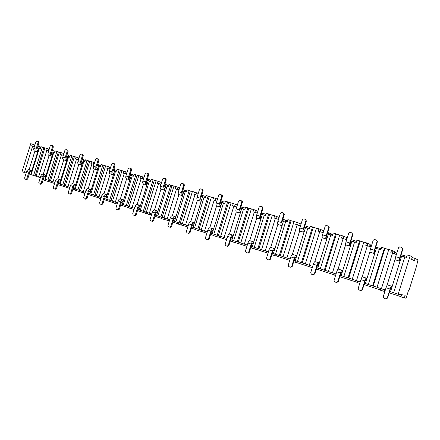 <?xml version="1.0" encoding="UTF-8"?>
<svg xmlns="http://www.w3.org/2000/svg" width="440" height="440" viewBox="0 0 440 440"><rect width="100%" height="100%" fill="white"/><g stroke="black" fill="none" stroke-linecap="round" stroke-linejoin="round"><path stroke-width="0.66" d="M414.425 260.783L415.151 258.44L418 259.947L416.433 266.508L409.019 290.301L408.573 290.213L406.093 298.177L404.333 297.979L405.196 295.207L398.173 294.223L410.146 255.789L412.308 256.933L411.56 259.347L414.425 260.783M415.151 258.44L412.12 257.538M116.155 171.045L116.501 169.945L117.079 170.115M131.912 175.758L132.27 174.614L133.749 175.054M150.409 181.231L150.761 180.097L148.489 179.421L148.115 180.626M167.167 186.219L167.524 185.064L165.187 184.371L164.808 185.592M184.41 191.395L184.789 190.179L183.013 189.651M202.18 196.708L202.571 195.448L201.713 195.195M205.332 197.566L205.744 196.389M223.751 203.044L224.131 201.834L225.203 202.153M242.737 208.731L243.128 207.465L245.3 208.109M262.317 214.594L262.73 213.274L266.057 214.313M265.089 215.341L265.48 214.088M282.546 220.611L282.964 219.269L287.507 220.787M285.401 221.392L285.802 220.11M306.372 227.673L306.79 226.331L304.898 225.77M328.048 234.146L328.477 232.755L327.712 232.529M370.414 246.73L370.86 245.311L371.547 245.52M394.312 253.814L394.757 252.395L396.853 253.017M53.977 151.613L54.989 151.965M34.122 146.68L34.892 145.019M37.961 146.075L40.084 146.812L39.628 148.286M375.749 247.032L381.222 248.82M370.706 245.795L370.183 245.641L369.892 246.565M369.864 245.498L370.183 245.641M351.318 239.586L356.516 241.489M346.143 238.299L347.028 238.678M328.477 232.755L332.679 234.421M323.224 231.385L323.538 231.517M306.79 226.331L309.694 227.513M261.503 213.109L262.642 213.549M240.928 206.91L243.051 207.713M221.018 200.921L224.059 202.059M202.571 195.448L205.639 196.581M184.789 190.179L186.857 190.933M167.524 185.064L168.614 185.455M164.786 184.619L165.083 184.707M147.24 179.416L148.39 179.751M130.554 174.465L132.165 174.944M114.351 169.659L116.402 170.264M98.615 164.951L100.799 165.638M83.32 160.38L85.085 160.974M68.448 155.936L69.823 156.415M401.093 254.716L406.725 256.388M39.364 148.209L31.114 174.697L33.578 175.494L42.416 147.131L40.871 146.674L40.304 148.489L37.45 147.708M34.353 146.751L31.691 145.926L32.252 144.128L34.667 144.941M53.774 152.493L45.408 179.35L47.938 180.174L56.898 151.41L55.308 150.937L54.736 152.779L51.788 151.971M48.637 151.003L45.881 150.145L46.453 148.319L49.187 149.248M68.585 156.899L60.104 184.135L62.706 184.982L71.792 155.81L70.158 155.326L69.581 157.196L66.528 156.354M63.333 155.37L60.473 154.484L61.05 152.636L63.883 153.599M83.826 161.43L75.224 189.057L77.902 189.931L87.114 160.336L85.437 159.841L84.849 161.733L81.692 160.864M78.441 159.869L75.477 158.95L76.065 157.069L79.002 158.076M99.512 166.095L90.778 194.123L93.538 195.019L102.889 165L101.156 164.489L100.562 166.408L97.295 165.506M93.99 164.494L90.915 163.543L91.509 161.634L94.556 162.685M115.654 170.896L106.799 199.342L109.637 200.266L119.125 169.796L117.343 169.268L116.738 171.221L113.355 170.286M110 169.257L106.81 168.267L107.41 166.337L110.567 167.426M132.286 175.846L123.294 204.71L126.22 205.662L135.85 174.735L134.019 174.196L133.403 176.176L129.899 175.208M126.484 174.163L123.172 173.135L123.783 171.171L127.061 172.315M149.424 180.939L140.294 210.249L143.308 211.228L153.087 179.834L151.195 179.273L150.568 181.28L146.944 180.274M143.468 179.218L140.03 178.145L140.651 176.154L144.051 177.347M167.09 186.191L157.817 215.952L160.93 216.964L170.857 185.081L168.911 184.503L168.273 186.544L164.511 185.504M160.98 184.426L157.405 183.315L158.037 181.291L161.562 182.54M185.306 191.615L175.896 221.843L179.102 222.882L189.189 190.498L187.176 189.904L186.532 191.978L182.628 190.889M179.031 189.794L175.323 188.645L175.962 186.588L179.625 187.897M204.111 197.203L194.546 227.915L197.857 228.993L208.104 196.086L206.024 195.476L205.37 197.577L201.322 196.455M197.665 195.338L193.804 194.139L194.453 192.055L198.259 193.424M223.52 202.978L213.802 234.185L217.223 235.296L227.634 201.861L225.489 201.223L224.823 203.363L220.622 202.191M216.893 201.064L212.878 199.81L213.538 197.692L217.492 199.133M243.573 208.94L233.69 240.664L237.226 241.813L247.814 207.818L245.597 207.163L244.915 209.341L240.548 208.12M236.753 206.971L232.579 205.673L233.25 203.517L237.358 205.035M264.291 215.105L254.249 247.357L257.901 248.545L268.664 213.983L266.371 213.306L265.683 215.518L261.146 214.247M257.279 213.081L252.929 211.723L253.611 209.534L257.884 211.139M285.72 221.474L275.506 254.276L279.285 255.508L290.23 220.352L287.859 219.654L287.161 221.903L282.442 220.583M278.498 219.395L273.966 217.982L274.665 215.754L279.103 217.454M307.89 228.069L297.495 261.437L301.406 262.713L312.548 226.947L310.096 226.226L309.381 228.514L304.475 227.134M300.454 225.924L295.73 224.45L296.434 222.189L301.054 223.993M330.841 234.894L320.265 268.851L324.313 270.171L335.654 233.778L333.113 233.024L332.387 235.356L327.277 233.921M323.175 232.689L318.252 231.149L318.967 228.844L323.455 230.648L322.85 232.584M354.618 241.967L343.855 276.535L348.051 277.899L359.59 240.851L356.956 240.07L356.219 242.44L350.895 240.944M346.709 239.69L341.572 238.084L342.304 235.741L346.412 237.435L345.802 239.399M379.264 249.299L368.302 284.493L372.653 285.912L384.406 248.182L381.673 247.374L380.919 249.788L375.375 248.226M371.102 246.95L365.739 245.273L366.482 242.886L370.183 244.47L369.562 246.461M406.417 257.373L407.314 254.953L406.549 257.411L400.763 255.778M396.402 254.48L390.797 252.725L391.556 250.294L394.812 251.757L394.185 253.77M52.3 150.332L54.175 150.981L53.708 152.482M67.045 154.704L68.657 155.265L68.173 156.816M82.209 159.203L83.54 159.671L83.045 161.266M97.818 163.834L98.846 164.197L98.346 165.82M113.883 168.603L114.598 168.856L114.087 170.5M130.427 173.514L130.807 173.652L130.29 175.323M147.472 178.58L146.971 180.285M32.252 144.128L30.734 143.677L22 171.727L24.42 172.513L32.615 146.201M410.146 255.789L407.314 254.953M46.453 148.319L44.897 147.862L36.036 176.297L38.522 177.106L46.833 150.43M44.875 147.928L43.901 147.642L35.09 175.923L33.578 175.494M42.416 147.131L43.901 147.642M61.05 152.636L59.45 152.163L50.468 180.994L53.026 181.83L61.446 154.776M59.428 152.235L58.361 151.916L49.429 180.587L47.938 180.174M56.898 151.41L58.361 151.916M76.065 157.069L74.415 156.585L65.307 185.829L67.936 186.687L76.483 159.247M74.393 156.656L73.227 156.31L64.169 185.389L62.706 184.982M71.792 155.81L73.227 156.31M91.509 161.634L89.815 161.134L80.575 190.801L83.281 191.681L91.949 163.845M89.793 161.205L88.523 160.831L79.332 190.328L77.902 189.931M87.114 160.336L88.523 160.831M107.41 166.337L105.666 165.82L96.294 195.921L99.077 196.823L107.872 168.581M105.644 165.891L104.258 165.484L94.941 195.404L93.538 195.019M102.889 165L104.258 165.484M123.783 171.171L121.99 170.643L112.475 201.19L115.341 202.12L124.267 173.459M121.963 170.715L120.461 170.274L111.007 200.635L109.637 200.266M119.125 169.796L120.461 170.274M140.651 176.154L138.798 175.61L129.14 206.619L132.099 207.581L141.163 178.481M138.776 175.687L137.148 175.203L127.551 206.024L126.22 205.662M135.85 174.735L137.148 175.203M158.037 181.291L156.129 180.73L146.322 212.212L149.369 213.202L158.571 183.662M156.101 180.807L154.347 180.285L144.601 211.574L143.308 211.228M153.087 179.834L154.347 180.285M175.962 186.588L173.993 186.01L164.038 217.976L167.178 218.999L176.523 189.002M173.971 186.087L172.073 185.526L162.179 217.299L160.93 216.964M170.857 185.081L172.073 185.526M194.453 192.055L192.423 191.455L182.309 223.927L185.548 224.983L195.041 194.507M192.396 191.532L190.355 190.927L180.306 223.201L179.102 222.882M189.189 190.498L190.355 190.927M213.538 197.692L211.442 197.076L201.168 230.071L204.512 231.16L214.159 200.195M211.42 197.153L209.22 196.504L199.012 229.29L197.857 228.993M208.104 196.086L209.22 196.504M233.25 203.517L231.083 202.879L220.638 236.412L224.098 237.534L233.899 206.063M231.055 202.961L228.696 202.263L218.323 235.576L217.223 235.296M227.634 201.861L228.696 202.263M253.611 209.534L251.372 208.874L240.757 242.963L244.332 244.123L254.293 212.13M251.35 208.956L248.815 208.208L238.266 242.072L237.226 241.813M247.814 207.818L248.815 208.208M274.665 215.754L272.349 215.072L261.553 249.733L265.249 250.938L275.38 218.4M272.322 215.155L269.605 214.352L258.88 248.782L257.901 248.545M268.664 213.983L269.605 214.352M296.434 222.189L294.041 221.48L283.063 256.74L286.886 257.983L297.193 224.889M294.014 221.568L291.104 220.704L280.197 255.723L279.285 255.508M290.23 220.352L291.104 220.704M318.967 228.844L316.492 228.113L305.316 263.984L309.276 265.276L319.764 231.6M316.465 228.201L313.346 227.282L302.247 262.9L301.406 262.713M312.548 226.947L313.346 227.282M342.304 235.741L339.735 234.982L328.367 271.491L332.464 272.828L343.139 238.552M339.708 235.07L336.369 234.086L325.077 270.336L324.313 270.171M335.654 233.778L336.369 234.086M366.482 242.886L363.825 242.099L352.248 279.268L356.493 280.654L367.367 245.757M363.798 242.193L360.223 241.137L348.728 278.036L348.051 277.899M359.59 240.851L360.223 241.137M391.556 250.294L388.795 249.48L377.009 287.331L381.414 288.767L392.48 253.226M388.768 249.574L384.945 248.441L373.241 286.017L372.653 285.912M384.406 248.182L384.945 248.441M398.173 294.223L393.663 292.754L404.827 256.899M26.158 173.047L24.42 172.513M34.887 151.162L29.112 169.719M377.031 287.249L373.241 286.017M385.347 289.96L381.414 288.767M393.663 292.754L389.681 291.368M31.114 174.697L29.255 174.02M36.058 176.237L35.09 175.923M40.337 177.661L38.522 177.106M45.408 179.35L43.477 178.651M50.485 180.934L49.429 180.587M54.912 182.407L53.026 181.83M60.104 184.135L58.102 183.414M65.329 185.768L64.169 185.389M69.9 187.286L67.936 186.687M75.224 189.057L73.145 188.309M80.597 190.735L79.332 190.328M85.327 192.308L83.281 191.681M90.778 194.123L88.622 193.353M96.311 195.855L94.941 195.404M101.211 197.478L99.077 196.823M106.799 199.342L104.555 198.539M112.492 201.124L111.007 200.635M117.563 202.802L115.341 202.12M123.294 204.71L120.967 203.88M129.162 206.547L127.551 206.024M134.415 208.285L132.099 207.581M140.294 210.249L137.874 209.385M146.344 212.141L144.601 211.574M151.784 213.939L149.369 213.202M157.817 215.952L155.304 215.061M164.054 217.91L162.179 217.299M169.697 219.769L167.178 218.999M175.896 221.843L173.278 220.913M182.331 223.861L180.306 223.201M188.177 225.786L185.548 224.983M194.546 227.915L191.823 226.952M201.19 229.999L199.012 229.29M207.257 231.996L204.512 231.16M213.802 234.185L210.969 233.184M220.66 236.341L218.323 235.576M226.963 238.409L224.098 237.534M233.69 240.664L230.742 239.619M240.779 242.891L238.266 242.072M247.324 245.036L244.332 244.123M254.249 247.357L251.174 246.274M261.575 249.662L258.88 248.782M268.378 251.889L265.249 250.938M275.506 254.276L272.3 253.149M283.085 256.663L280.197 255.723M290.158 258.978L286.886 257.983M297.495 261.437L294.151 260.266M305.344 263.906L302.247 262.9M312.702 266.315L309.276 265.276M320.265 268.851L316.778 267.63M328.389 271.414L325.077 270.336M336.05 273.916L332.464 272.828M343.855 276.535L340.208 275.259M352.27 279.186L348.728 278.036M360.25 281.793L356.493 280.654M368.302 284.493L364.496 283.168M395.186 259.028L386.936 285.527M401.649 256.041L390.555 291.654M387.288 298.001L387.602 298.034L390.385 289.102L391.688 286.248L387.486 284.916C387.101 285.038 386.623 285.984 386.04 287.743L383.257 296.67L384.06 298.282L385.649 298.81L387.288 298.001L390.077 289.053L386.04 287.743M395.709 256.696C395.186 258.489 395.049 259.534 395.296 259.842L399.509 261.135L400.059 258.044L402.837 249.112L401.671 247.363L399.713 246.862L398.492 247.77L395.709 256.696L399.779 257.912L402.567 248.963M387.602 298.034L386.111 298.875M391.688 286.248L391.512 286.209C391.138 286.336 390.66 287.282 390.077 289.053M399.509 261.135L399.344 261.063C399.108 260.761 399.25 259.71 399.779 257.912M44.017 178.827L43.632 180.07L45.49 180.681L45.859 179.498M404.333 297.979L400.961 296.879L401.638 294.707M69.515 188.529L69.031 188.375L69.416 187.138M84.937 193.573L83.391 193.066L83.776 191.835M100.843 197.368L100.441 198.644L98.142 197.89L98.527 196.647M116.067 202.345L115.671 203.621L113.306 202.846L113.696 201.586M131.725 207.46L131.329 208.736L128.893 207.944L129.294 206.663M147.835 212.702L147.433 214L144.93 213.186L145.354 211.822M164.417 218.103L164.005 219.417L161.43 218.576L161.854 217.212M181.506 223.591L181.066 225L178.415 224.131L178.833 222.794M199.084 229.312L198.638 230.742L195.905 229.851L196.328 228.492M217.173 235.285L216.744 236.66L213.928 235.741L214.357 234.366M235.846 241.362L235.406 242.759L232.507 241.813L232.947 240.389M255.096 247.632L254.656 249.051L251.664 248.072L252.126 246.582M271.827 254.667L274.516 255.547L274.973 254.084M293.673 261.805L295.02 262.246L295.499 260.711M335.561 275.501L334.67 275.209L335.159 273.647M359.75 283.404L357.181 282.568L357.671 281.006M384.626 289.74L384.115 291.374L380.468 290.18L380.958 288.618M45.49 180.681L48.857 181.61L49.192 180.521M380.534 289.982L364.05 284.592M384.115 291.374L384.874 291.484M401.027 296.675L389.224 292.82M54.577 183.48L48.857 181.61M57.717 184.646L60.484 185.411L60.808 184.365M69.08 188.215L60.484 185.411M72.771 189.514L74.465 189.976L74.805 188.881M83.441 192.913L74.465 189.976M88.259 194.513L88.82 194.667L89.172 193.529M98.192 197.731L88.82 194.667M100.441 198.644L100.815 198.743M113.355 202.686L104.198 199.694M115.671 203.621L117.183 204.023M128.947 207.779L120.604 205.051M131.329 208.736L134.046 209.462M144.98 213.021L137.506 210.573M147.433 214L150.315 214.764L150.678 213.604M161.48 218.411L154.93 216.266M151.415 215.122L150.315 214.764M164.005 219.417L166.798 220.149L167.156 218.994M178.47 223.96L172.898 222.139M169.323 220.974L166.798 220.149M181.066 225L183.761 225.687L184.124 224.521M195.96 229.674L191.433 228.195M187.798 227.007L183.761 225.687M198.638 230.742L201.229 231.396L201.597 230.208M213.983 235.565L210.573 234.448M206.872 233.239L201.229 231.396M216.744 236.66L219.225 237.276L219.621 236M232.562 241.632L230.34 240.906M226.567 239.674L219.225 237.276M235.406 242.759L237.765 243.331L238.167 242.044M251.719 247.891L250.767 247.583M246.923 246.329L237.765 243.331M254.656 249.051L256.883 249.579L257.268 248.341M267.971 253.204L256.883 249.579M274.516 255.547L276.606 256.025L276.997 254.766M289.74 260.315L276.606 256.025M295.02 262.246L296.962 262.675L297.358 261.388M312.279 267.68L296.962 262.675M316.289 269.192L317.977 269.538L318.401 268.18M334.73 275.017L317.977 269.538M357.242 282.37L339.774 276.661M38.863 148.126L30.657 174.477M26.829 178.712L27.72 178.954L29.777 172.348L30.69 171.628L31.196 171.771L31.592 170.511L28.881 169.653C27.907 169.521 27.175 170.099 26.681 171.38L24.624 177.98L25.03 179.113L25.872 179.394L26.829 178.712L28.886 172.095L26.681 171.38M33.831 148.418L36.053 149.083L38.115 142.466L37.785 141.394L36.861 141.114L35.888 141.818L33.831 148.418C33.512 149.765 33.792 150.656 34.661 151.09L37.378 151.921L37.774 150.662L37.273 150.491L36.933 149.38L38.99 142.774L38.66 141.702L37.758 141.383M27.72 178.954L26.763 179.63L25.916 179.405M31.592 170.511L31.075 170.357C30.118 170.231 29.387 170.814 28.886 172.095M37.378 151.921L36.878 151.756C36.009 151.322 35.733 150.43 36.053 149.083M49.121 155.458L43.263 174.268M53.191 152.389L44.869 179.108M41.041 183.414L41.921 183.651L44.006 176.957L44.913 176.215L45.413 176.363L45.81 175.082L43.049 174.207C42.092 174.081 41.365 174.674 40.86 175.972L38.775 182.666L39.199 183.816L40.062 184.102L41.041 183.414L43.131 176.71L40.86 175.972M48.114 152.691L50.397 153.373L52.487 146.669L52.151 145.58L51.2 145.288L50.199 145.998L48.114 152.691C47.79 154.055 48.054 154.952 48.912 155.386L51.678 156.239L52.08 154.957L51.59 154.792L51.26 153.665L53.345 146.971L53.009 145.882L52.123 145.563M41.921 183.651L40.948 184.338L40.112 184.113M45.81 175.082L45.304 174.933C44.358 174.812 43.637 175.406 43.131 176.71M51.678 156.239L51.188 156.073C50.336 155.639 50.072 154.743 50.397 153.373M63.751 159.869L57.811 178.948M67.919 156.772L59.483 183.865M55.66 188.249L56.524 188.48L58.636 181.693L59.538 180.939L60.027 181.077L60.434 179.779L57.613 178.888C56.672 178.772 55.952 179.377 55.446 180.697L53.328 187.479L53.768 188.65L54.659 188.947L55.66 188.249L57.778 181.451L55.446 180.697M62.799 157.086L65.148 157.79L67.265 150.986L66.924 149.881L65.934 149.584L64.911 150.298L62.799 157.086C62.464 158.466 62.717 159.374 63.558 159.803L66.385 160.672L66.787 159.374L66.308 159.209L65.995 158.076L68.107 151.288L67.766 150.183L66.891 149.864M56.524 188.48L55.528 189.178L54.714 188.958M60.434 179.779L59.934 179.636C59.004 179.52 58.284 180.125 57.778 181.451M66.385 160.672L65.901 160.507C65.065 160.083 64.812 159.176 65.148 157.79M78.799 164.406L72.771 183.755M83.072 161.277L74.509 188.755M70.697 193.226L71.544 193.452L73.689 186.566L74.58 185.79L75.059 185.928L75.471 184.613L72.584 183.7C71.665 183.596 70.956 184.212 70.444 185.554L68.299 192.434L68.75 193.628L69.674 193.93L70.697 193.226L72.842 186.329L70.444 185.554M77.902 161.601L80.317 162.327L82.467 155.43L82.121 154.308L81.092 154L80.047 154.721L77.902 161.601C77.561 163.004 77.803 163.916 78.623 164.346L81.51 165.231L81.917 163.916L81.444 163.752L81.147 162.613L83.292 155.727L82.946 154.611L82.076 154.291M71.544 193.452L70.521 194.156L69.729 193.941M75.471 184.613L74.982 184.47C74.069 184.365 73.354 184.987 72.842 186.329M81.51 165.231L81.037 165.072C80.218 164.648 79.976 163.73 80.317 162.327M94.281 169.076L88.165 188.705M98.659 165.913L89.975 193.793M86.168 198.347L86.999 198.566L89.172 191.582L90.057 190.79L90.53 190.922L90.943 189.585L88.005 188.661C87.098 188.556 86.394 189.189 85.877 190.548L83.699 197.532L84.172 198.743L85.124 199.056L86.168 198.347L88.347 191.351L85.877 190.548M93.445 166.254L95.931 166.996L98.115 160.001L97.763 158.868L96.696 158.543L95.618 159.269L93.445 166.254C93.093 167.673 93.324 168.597 94.127 169.021L97.07 169.923L97.482 168.586L97.026 168.432L96.745 167.277L98.918 160.292L98.571 159.165L97.713 158.846M86.999 198.566L85.954 199.276L85.184 199.073M90.943 189.585L90.464 189.448C89.573 189.354 88.864 189.987 88.347 191.351M97.07 169.923L96.608 169.769C95.81 169.345 95.585 168.421 95.931 166.996M110.22 173.877L104.011 193.798M114.703 170.687L105.892 198.974M102.097 203.621L102.911 203.83L105.116 196.74L105.991 195.932L106.453 196.059L106.871 194.706L103.873 193.76C102.982 193.666 102.284 194.315 101.767 195.696L99.556 202.78L100.045 204.012L101.03 204.336L102.097 203.621L104.308 196.515L101.767 195.696M109.445 171.039L112.008 171.809L114.219 164.709L113.867 163.565L112.755 163.218L111.65 163.955L109.445 171.039C109.087 172.48 109.302 173.41 110.083 173.833L113.086 174.757L113.509 173.399L113.058 173.245L112.8 172.079L115.005 164.995L114.653 163.851L113.806 163.531M102.911 203.83L101.844 204.545L101.09 204.353M106.871 194.706L106.403 194.573C105.529 194.486 104.83 195.135 104.308 196.515M113.086 174.757L112.635 174.603C111.859 174.185 111.65 173.25 112.008 171.809M126.627 178.827L120.329 199.045M131.23 175.599L122.287 204.309M118.503 209.049L119.295 209.253L121.534 202.059L122.397 201.229L122.848 201.355L123.277 199.975L120.214 199.012C119.345 198.93 118.651 199.59 118.129 200.992L115.885 208.181L116.397 209.44L117.409 209.776L118.503 209.049L120.747 201.839L118.129 200.992M125.922 175.972L128.562 176.759L130.807 169.554L130.46 168.399L129.294 168.036L128.161 168.779L125.922 175.972C125.554 177.43 125.752 178.371 126.511 178.788L129.58 179.729L130.009 178.354L129.575 178.2L129.333 177.029L131.571 169.835L131.225 168.685L130.383 168.361M119.295 209.253L118.201 209.974L117.475 209.792M123.277 199.975L122.821 199.848C121.963 199.771 121.275 200.437 120.747 201.839M129.58 179.729L129.145 179.581C128.387 179.168 128.194 178.228 128.562 176.759M143.534 183.926L137.137 204.446M148.253 180.664L139.172 209.809M135.41 214.643L136.175 214.836L138.452 207.537L139.304 206.685L139.739 206.806L140.173 205.409L137.043 204.419C136.197 204.347 135.514 205.029 134.987 206.454L132.715 213.752L133.243 215.028L134.293 215.38L135.41 214.643L137.687 207.328L134.987 206.454M142.896 181.049L145.618 181.863L147.895 174.548L147.56 173.393L146.333 172.997L145.173 173.751L142.896 181.049C142.522 182.534 142.703 183.48 143.44 183.893L146.575 184.855L147.01 183.458L146.586 183.31L146.366 182.127L148.638 174.823L148.302 173.668L147.461 173.338M136.175 214.836L135.064 215.573L134.359 215.391M140.173 205.409L139.733 205.282C138.897 205.216 138.221 205.898 137.687 207.328M146.575 184.855L146.152 184.707C145.42 184.299 145.244 183.354 145.618 181.863M160.952 189.178L154.462 210.018M165.798 185.884L156.585 215.474M152.834 220.413L153.577 220.594L155.887 213.18L156.728 212.311L157.152 212.427L157.591 211.007L154.391 209.996C153.571 209.935 152.9 210.628 152.367 212.08L150.056 219.489L150.607 220.792L151.696 221.155L152.834 220.413L155.149 212.982L152.367 212.08M160.397 186.285L163.202 187.127L165.517 179.696L165.198 178.541L163.9 178.112L162.707 178.877L160.397 186.285C160.012 187.792 160.177 188.749 160.886 189.151L164.093 190.135L164.532 188.722L164.126 188.573L163.928 187.38L166.232 179.965L165.913 178.811L165.072 178.464M153.577 220.594L152.444 221.337L151.767 221.172M157.591 211.007L157.163 210.887C156.354 210.832 155.683 211.53 155.149 212.982M164.093 190.135L163.68 189.998C162.976 189.59 162.816 188.634 163.202 187.127M178.921 194.59L172.326 215.76M183.893 191.268L174.531 221.32M170.808 226.358L171.529 226.534L173.871 219.005L174.697 218.108L175.104 218.218L175.555 216.777L172.271 215.743C171.485 215.699 170.825 216.409 170.286 217.882L167.943 225.412L168.514 226.738L169.648 227.112L170.808 226.358L173.162 218.812L170.286 217.882M178.442 191.686L181.34 192.555L183.689 185.004L183.398 183.86L182.017 183.392L180.791 184.156L178.442 191.686C178.052 193.215 178.195 194.178 178.877 194.579L182.155 195.586L182.606 194.145L182.21 194.007L182.034 192.797L184.382 185.268L184.085 184.129L183.233 183.755M171.529 226.534L170.368 227.288L169.725 227.128M175.555 216.777L175.142 216.667C174.361 216.623 173.701 217.338 173.162 218.812M182.155 195.586L181.759 195.448C181.082 195.047 180.945 194.084 181.34 192.555M197.45 200.178L190.735 221.678L193.688 222.629C192.935 222.596 192.286 223.328 191.741 224.829L188.777 223.867C189.321 222.371 189.97 221.639 190.729 221.678L193.694 222.629L190.729 221.678M202.565 196.823L193.056 227.348M188.777 223.867L186.395 231.517L186.989 232.87L188.177 233.261L189.354 232.496L190.042 232.661L192.429 225.011L193.237 224.092L193.628 224.197L194.084 222.734M197.065 197.257L200.052 198.154L202.439 190.487L202.197 189.376L200.706 188.837L199.447 189.613L197.065 197.257C196.663 198.809 196.785 199.782 197.434 200.173L200.788 201.207L201.245 199.744L200.865 199.606L200.717 198.391L203.099 190.74L202.857 189.635L201.971 189.216M190.042 232.661L188.87 233.426L188.249 233.272M189.354 232.496L191.741 224.829M200.788 201.207L200.409 201.075C199.766 200.679 199.645 199.705 200.052 198.154M221.32 194.854L222.261 195.36L222.426 196.389L220.006 204.16L220.127 205.392L220.49 205.519L220.028 207.004L216.59 205.953L209.77 227.799L212.834 228.778C212.113 228.762 211.475 229.515 210.925 231.039L207.867 230.049C208.412 228.525 209.049 227.777 209.776 227.799L212.834 228.778M221.832 202.554L212.174 233.574M207.867 230.049L205.441 237.82L206.063 239.201L207.323 239.613L208.5 238.832L209.16 238.986L211.58 231.215L212.377 230.269L212.746 230.368L213.213 228.882M209.16 238.986L207.983 239.762L207.378 239.619M208.5 238.832L210.925 231.039M220.006 194.453L218.708 195.239L216.288 203.011L219.373 203.935L221.799 196.141L221.628 195.113L220.006 194.453M220.028 207.004L219.665 206.877C219.049 206.492 218.955 205.507 219.373 203.935M219.665 206.877L216.59 205.953C215.974 205.563 215.87 204.584 216.288 203.011M236.33 211.899L229.411 234.113M241.736 208.472L231.913 240.004M228.278 245.377L228.905 245.52L231.363 237.617L232.139 236.649L232.496 236.742L232.964 235.23L229.449 234.119C228.756 234.113 228.129 234.883 227.579 236.434L225.121 244.332L225.764 245.74L227.128 246.174L228.278 245.377L230.742 237.457L227.579 236.434M236.137 208.951L239.327 209.902L241.791 201.982L241.736 201.135L241.131 200.607L239.932 200.261L238.601 201.053L236.137 208.951C235.714 210.546 235.791 211.536 236.374 211.915L239.888 212.999L240.361 211.486L240.02 211.36L239.927 210.122L242.391 202.224L242.336 201.372L241.725 200.849M228.905 245.52L227.585 246.279M232.964 235.23L232.606 235.136C231.919 235.131 231.297 235.906 230.742 237.457M239.888 212.999L239.547 212.872C238.97 212.493 238.898 211.503 239.327 209.902M256.74 218.048L249.7 240.642M262.295 214.588L252.313 246.642M248.71 252.142L249.304 252.269L251.806 244.239L252.566 243.243L252.896 243.331L253.374 241.791L249.782 240.658C249.117 240.664 248.507 241.456 247.951 243.029L245.448 251.059L246.125 252.5L247.764 252.951L248.71 252.142L251.218 244.09L247.951 243.029M256.652 215.089L259.947 216.073L262.454 208.021L261.767 206.619L260.53 206.256L259.155 207.059L256.652 215.089C256.218 216.711 256.267 217.707 256.812 218.081L260.414 219.186L260.893 217.652L260.574 217.531L260.513 216.282L263.016 208.252L262.328 206.85M249.304 252.269L247.94 253.033M253.374 241.791L253.039 241.703C252.384 241.714 251.779 242.506 251.218 244.09M260.414 219.186L260.095 219.071C259.556 218.697 259.507 217.701 259.947 216.073M277.838 224.395L270.672 247.401M283.558 220.913L273.405 253.512M269.846 259.132L270.397 259.248L272.943 251.081L273.988 250.135L274.478 248.573L270.793 247.412C270.166 247.434 269.577 248.248 269.011 249.849L266.42 258.511L267.173 259.485L268.439 259.903L269.846 259.132L272.393 250.943L269.011 249.849M277.865 221.436C277.415 223.086 277.442 224.092 277.943 224.455L281.639 225.588L282.123 224.026L281.798 222.651L284.339 214.484L283.822 214.264L283.102 212.834L281.82 212.46L280.434 213.186L277.865 221.436L281.27 222.453L283.822 214.264M270.397 259.248L268.68 259.952M274.478 248.573L274.159 248.49C273.548 248.518 272.96 249.337 272.393 250.943M281.639 225.588L281.336 225.478C280.841 225.115 280.819 224.109 281.27 222.453M299.668 230.945L292.364 254.397M305.547 227.458L295.224 260.612M291.709 266.371L292.221 266.47L294.811 258.159L295.812 257.18L296.307 255.591L292.529 254.397C291.94 254.436 291.368 255.272 290.802 256.905L288.216 265.216L288.679 266.579L290.257 267.146L291.709 266.371L294.305 258.038L290.802 256.905M299.805 227.997C299.343 229.674 299.343 230.692 299.8 231.044L303.589 232.205L304.084 230.615L303.815 229.24L306.405 220.93L305.173 219.257L303.848 218.873L302.77 219.12L302.395 219.692L299.805 227.997L303.331 229.053L305.927 220.726M292.221 266.47L290.538 267.201M296.307 255.591L296.01 255.519C295.438 255.558 294.872 256.399 294.305 258.038M303.589 232.205L303.314 232.106C302.858 231.748 302.863 230.736 303.331 229.053M322.262 237.71L314.804 261.663M328.312 234.229L317.801 267.966M314.341 273.862L314.809 273.944L317.444 265.49L318.395 264.468L318.895 262.851L315.024 261.624C314.479 261.685 313.929 262.543 313.357 264.209L310.723 272.663L311.333 274.131L312.846 274.648L314.341 273.862L316.982 265.381L313.357 264.209M322.52 234.795C322.041 236.5 322.009 237.523 322.421 237.864L326.31 239.058L326.81 237.441L326.607 236.06L329.241 227.607L328.026 225.913L325.853 225.566L325.155 226.341L322.52 234.795L326.166 235.889L328.807 227.409M314.809 273.944L313.175 274.703M318.895 262.851L318.632 262.785C318.104 262.851 317.554 263.714 316.982 265.381M326.31 239.058L326.057 238.964C325.65 238.623 325.688 237.595 326.166 235.889M345.67 244.679L338.025 269.22M351.885 241.241L341.187 275.578M337.788 281.617L338.206 281.688L340.89 273.081L341.781 272.019L342.293 270.375L338.316 269.115C337.827 269.192 337.293 270.078 336.721 271.772L334.037 280.379L334.725 281.902L336.243 282.414L337.788 281.617L340.472 272.987L336.721 271.772M346.043 241.835C345.554 243.568 345.488 244.602 345.851 244.931L349.839 246.153L350.35 244.508L350.218 243.128L352.897 234.52L351.692 232.81L349.652 232.375L348.722 233.228L346.043 241.835L349.827 242.968L352.512 234.339M338.206 281.688L336.639 282.475M342.293 270.375L342.056 270.314C341.577 270.397 341.05 271.288 340.472 272.987M349.839 246.153L349.613 246.065C349.261 245.735 349.333 244.701 349.827 242.968M369.952 251.823L362.07 277.129M376.316 248.507L365.425 283.47M362.087 289.663L362.456 289.713L365.184 280.946L366.542 278.163L362.456 276.87C362.016 276.969 361.51 277.888 360.932 279.615L358.199 288.376L358.947 289.944L360.498 290.461L362.087 289.663L364.82 280.874L360.932 279.615M370.425 249.128C369.919 250.894 369.82 251.933 370.128 252.252L374.22 253.506L374.682 250.448L377.416 241.681L376.228 239.954L374.248 239.481L373.153 240.367L370.425 249.128L374.347 250.299L377.08 241.516M362.456 289.713L360.927 290.527M366.542 278.163L366.333 278.119C365.904 278.223 365.404 279.142 364.82 280.874M374.22 253.506L374.028 253.429C373.731 253.11 373.835 252.071 374.347 250.299M392.266 253.165L392.986 250.855M48.296 150.893L48.846 149.132M62.865 155.227L63.421 153.439M83.974 161.475L84.706 160.864M77.847 159.681L78.408 157.867M98.478 165.858L99.264 165.181M93.258 164.263L93.83 162.426M109.12 168.977L109.698 167.118M125.45 173.833L126.038 171.947M142.274 178.838L142.868 176.924M159.61 183.992L160.215 182.05M177.485 189.305L178.096 187.336M195.921 194.788L196.543 192.786M214.946 200.442L215.578 198.413M234.586 206.283L235.23 204.221M254.881 212.316L255.536 210.227M275.858 218.554L276.518 216.425M297.55 225L298.221 222.844M319.995 231.671L320.678 229.477M331.315 235.037L331.87 234.179M343.233 238.579L343.926 236.352M353.381 241.637L353.931 240.724M367.307 245.74L368.016 243.474M376.189 248.468L376.739 247.489M391.512 286.215L387.486 284.916L391.512 286.209M395.296 259.842L399.344 261.063M31.086 170.363L28.881 169.653L31.075 170.357M38.115 142.466L38.99 142.774M34.661 151.09L36.878 151.756M45.315 174.939L43.049 174.207L45.304 174.933M52.487 146.669L53.345 146.971M48.912 155.386L51.188 156.073M59.945 179.641L57.613 178.888L59.934 179.636M67.265 150.986L68.107 151.288M63.558 159.803L65.901 160.507M72.584 183.7L74.982 184.47L72.595 183.706M82.467 155.43L83.292 155.727M78.623 164.346L81.037 165.072M90.475 189.453L88.005 188.661L90.464 189.448M98.115 160.001L98.918 160.292M94.127 169.021L96.608 169.769M106.414 194.573L103.873 193.76L106.403 194.573M114.219 164.709L115.005 164.995M110.083 173.833L112.635 174.603M122.832 199.854L120.214 199.012L122.821 199.848M130.807 169.554L131.571 169.835M126.511 178.788L129.145 179.581M139.739 205.288L137.043 204.419L139.733 205.282M147.895 174.548L148.638 174.823M143.44 183.893L146.152 184.707M157.173 210.892L154.391 209.996L157.163 210.887M165.517 179.696L166.232 179.965M160.886 189.151L163.68 189.998M172.271 215.743L175.142 216.667L172.282 215.749M183.689 185.004L184.382 185.268M178.877 194.579L181.759 195.448M202.439 190.487L203.099 190.74M197.434 200.173L200.409 201.075M212.839 228.784L209.787 227.799M221.799 196.141L222.426 196.389M232.612 235.136L229.455 234.124M241.791 201.982L242.391 202.224M236.374 211.915L239.547 212.872M253.044 241.703L249.782 240.658L253.039 241.703M262.454 208.021L263.016 208.252M256.812 218.081L260.095 219.071M274.17 248.496L270.793 247.412L274.159 248.49M277.943 224.455L281.336 225.478M296.021 255.519L292.529 254.397L296.01 255.519M299.8 231.044L303.314 232.106M318.637 262.79L315.024 261.624L318.632 262.785M322.421 237.864L326.057 238.964M342.062 270.32L338.316 269.115L342.056 270.314M345.851 244.931L349.613 246.065M366.339 278.119L362.456 276.87L366.333 278.119M370.128 252.252L374.028 253.429M25.872 179.394L26.763 179.63M37.785 141.394L38.66 141.702M40.062 184.102L40.948 184.338M52.151 145.58L53.009 145.882M54.659 188.947L55.528 189.178M66.924 149.881L67.766 150.183M69.674 193.93L70.521 194.156M82.121 154.308L82.946 154.611M85.124 199.056L85.954 199.276M97.763 158.868L98.571 159.165M101.03 204.336L101.844 204.545M113.867 163.565L114.653 163.851M117.409 209.776L118.201 209.974M130.46 168.399L131.225 168.685M134.293 215.38L135.064 215.573M147.56 173.393L148.302 173.668M151.696 221.155L152.444 221.337M165.198 178.541L165.913 178.811M169.648 227.112L170.368 227.288M183.398 183.86L184.085 184.129M188.177 233.261L188.87 233.426M202.197 189.376L202.857 189.635M207.323 239.613L207.983 239.762M221.628 195.113L222.261 195.36M232.606 235.136L229.449 234.119M227.128 246.174L227.755 246.318M241.736 201.135L242.336 201.372M247.764 252.951L248.358 253.077M262.51 207.57L263.065 207.801"/></g></svg>
